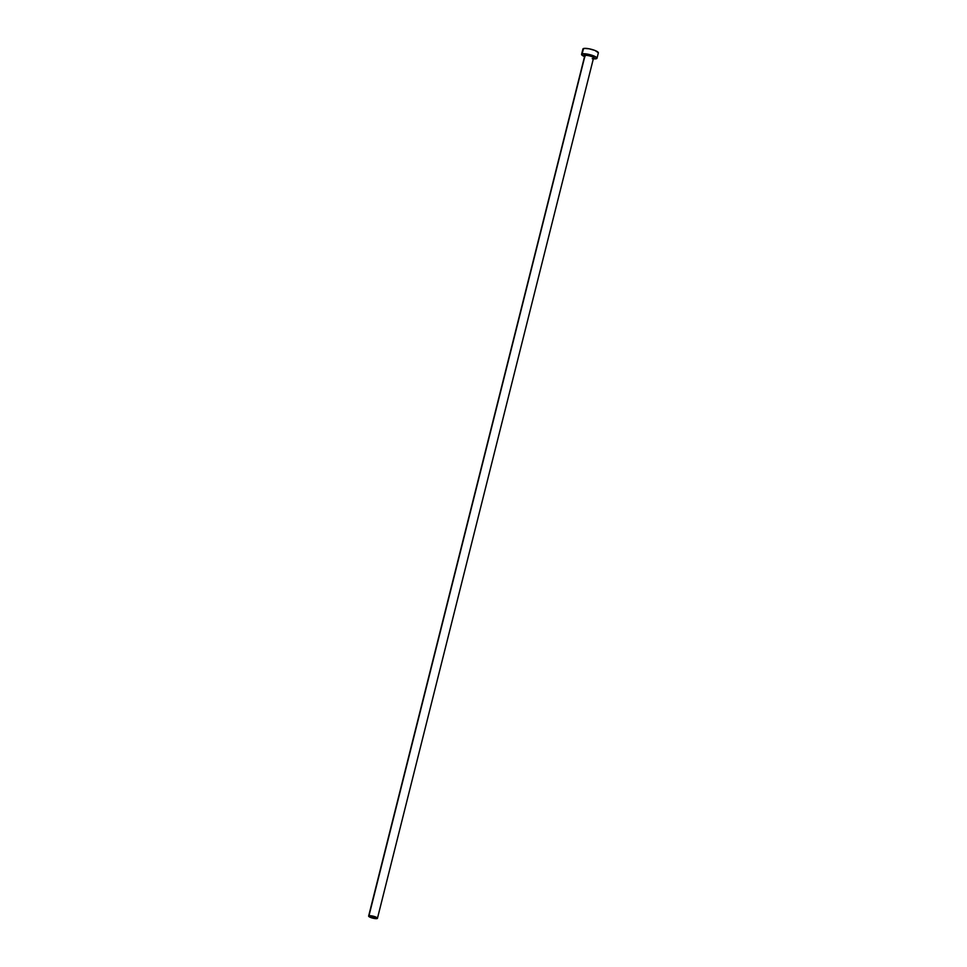 <?xml version="1.0" encoding="UTF-8"?>
<svg xmlns="http://www.w3.org/2000/svg" width="967" height="967" viewBox="0 0 967 967"><rect width="100%" height="100%" fill="white"/><g stroke="black" fill="none" stroke-linecap="round" stroke-linejoin="round"><path stroke-width="1.45" d="M371.014 916.498L375.256 917.731L371.014 916.498M585.144 55.965L584.31 55.119L585.071 55.482L368.971 915.809A4.545 1.003 14.1 0 1 374.036 916.414A4.545 1.003 14.1 0 1 377.456 918.287A4.545 1.003 14.1 0 1 377.13 918.541A4.545 1.003 14.1 0 1 372.065 917.949A4.545 1.003 14.1 0 1 368.632 916.063A4.545 1.003 14.1 0 1 368.971 915.809L585.071 55.482A4.545 1.003 -165.9 0 1 590.136 56.074A4.545 1.003 -165.9 0 1 593.557 57.96L593.569 57.839A4.545 1.003 -165.9 0 0 589.87 56.001A4.545 1.003 -165.9 0 0 585.071 55.482L584.697 54.768A5.113 1.124 14.1 0 1 591.188 55.687A5.113 1.124 14.1 0 1 593.871 57.851L593.412 57.935M585.071 55.482A4.545 1.003 -165.9 0 0 584.733 55.735A5.113 1.124 14.1 0 1 584.697 54.768L591.188 55.687L593.883 56.956L593.871 57.851M597.002 58.25L598.355 52.871A7.966 1.753 -165.9 0 0 592.36 49.583A7.966 1.753 -165.9 0 0 583.5 48.531A7.966 1.753 -165.9 0 0 582.92 48.991L581.566 54.37A7.966 1.753 14.1 0 1 582.146 53.91L583.5 48.531L582.146 53.91A7.966 1.753 14.1 0 1 591.006 54.962A7.966 1.753 14.1 0 1 597.002 58.25A7.966 1.753 14.1 0 1 596.421 58.697A7.966 1.753 14.1 0 1 593.351 58.806M584.527 56.594A7.966 1.753 14.1 0 1 581.566 54.37M592.239 58.673L595.708 58.842L596.869 57.766L589.29 54.503L582.146 53.91L581.699 54.853L584.987 56.775M598.368 52.774L594.935 50.453L589.133 48.797L584.213 48.398L583.053 49.474M377.13 918.541L376.731 917.478L373.915 916.378L368.632 916.124L372.186 917.985L377.13 918.541M584.793 55.639L368.632 916.063M593.557 57.96L377.456 918.287"/></g></svg>
